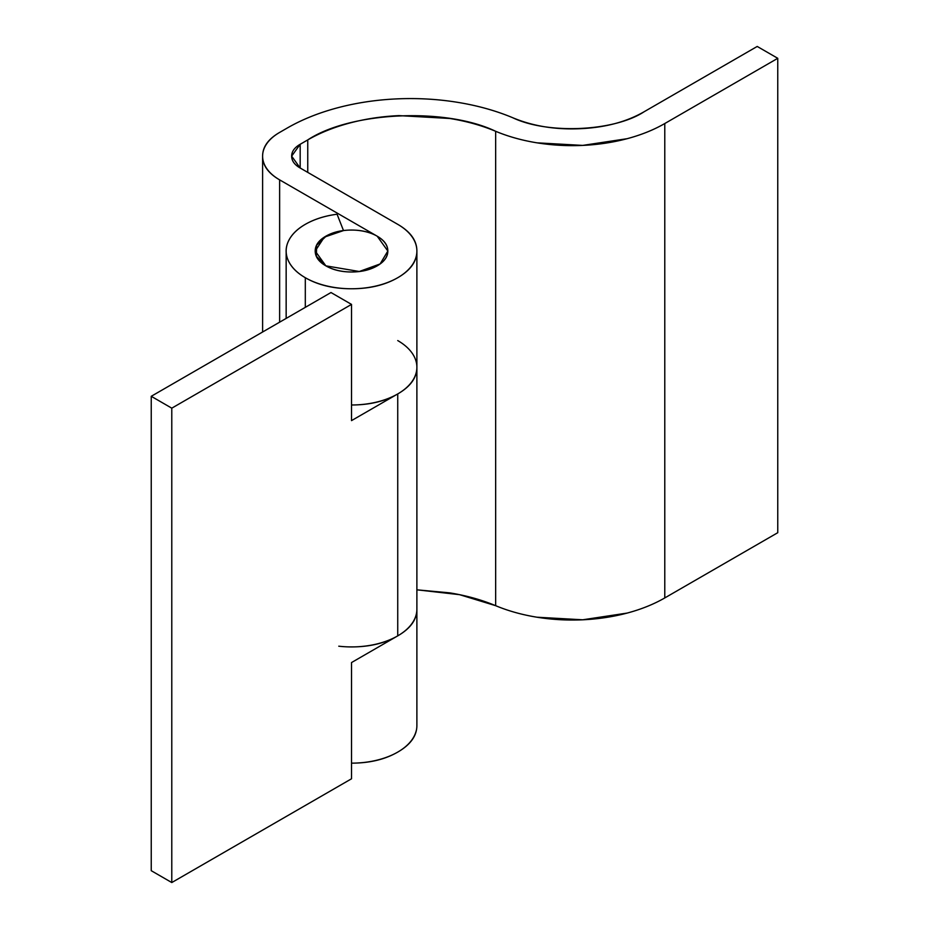 <?xml version="1.0" encoding="UTF-8"?>
<svg xmlns="http://www.w3.org/2000/svg" width="929" height="929" viewBox="0 0 929 929"><rect width="100%" height="100%" fill="white"/><g stroke="black" fill="none" stroke-linecap="round" stroke-linejoin="round"><path stroke-width="1.39" d="M377.197 236.198L387.834 251.027L380.112 263.952L359.291 271.5L325.847 265.845L315.21 251.027L324.291 237.162L343.498 230.578L337.076 214.227C325.464 215.737 315.337 218.861 306.675 223.575C298.012 228.29 292.031 233.945 288.733 240.553C285.424 247.149 285.261 253.78 288.222 260.434C291.195 267.087 296.885 272.847 305.304 277.713A65.367 37.741 180 0 1 286.178 250.064A65.367 37.741 180 0 1 337.076 214.227L343.498 230.578L326.602 235.78L316.638 245.21L316.359 256.253L325.847 265.845A36.312 20.961 180 0 1 315.535 248.206A36.312 20.961 180 0 1 339.921 231.158A36.312 20.961 180 0 1 377.197 236.198C384.292 240.297 387.834 245.233 387.834 251.027C387.834 256.81 384.292 261.757 377.197 265.845C370.114 269.944 361.555 271.988 351.522 271.988C341.5 271.988 332.93 269.944 325.847 265.845C318.752 261.757 315.21 256.81 315.21 251.027C315.21 245.233 318.752 240.297 325.847 236.198C332.93 232.111 341.5 230.067 351.522 230.067C361.555 230.067 370.114 232.111 377.197 236.198A36.312 20.961 180 0 1 387.509 253.838A36.312 20.961 180 0 1 363.123 270.896A36.312 20.961 180 0 1 325.847 265.845C332.93 269.944 341.5 271.988 351.522 271.988C361.555 271.988 370.114 269.944 377.197 265.845C384.292 261.757 387.834 256.81 387.834 251.027C387.834 245.233 384.292 240.297 377.197 236.198L279.629 179.866A58.097 33.549 180 0 1 262.605 156.153A58.097 33.549 180 0 1 279.629 132.429C268.284 138.978 262.605 146.887 262.605 156.153C262.605 165.408 268.284 173.317 279.629 179.866L377.197 236.198M305.304 307.36L305.304 277.713L305.304 307.36M351.522 646.921C369.568 646.921 384.978 643.24 397.74 635.866L397.74 393.931C410.502 386.569 416.889 377.673 416.889 367.245A65.367 37.741 180 0 1 397.74 393.931C384.978 401.305 369.568 404.986 351.522 404.986A65.367 37.741 0 0 0 416.297 372.32M397.74 224.342A65.367 37.741 180 0 1 416.297 256.09A65.367 37.741 180 0 1 372.413 286.782A65.367 37.741 180 0 1 305.304 277.713C318.066 285.075 333.476 288.768 351.522 288.768C369.568 288.768 384.978 285.075 397.74 277.713C410.502 270.339 416.889 261.444 416.889 251.027C416.889 240.611 410.502 231.716 397.74 224.342L300.172 168.01L300.172 144.285L307.754 139.907C350.5 111.631 445.711 107.265 495.656 131.291L495.656 605.685A130.722 75.47 0 0 0 664.781 597.928L664.781 123.534L777.759 58.306L757.216 46.45L644.238 111.677C614.313 131.477 547.669 134.531 512.703 117.716C495.912 110.69 477.541 105.558 457.591 102.329C437.629 99.089 417.318 97.951 396.66 98.892C375.99 99.844 356.248 102.829 337.424 107.834C318.612 112.85 301.867 119.586 287.212 128.051L279.629 132.429L287.212 128.051A174.304 100.634 180 0 1 512.703 117.716C532.932 126.17 555.496 129.828 580.393 128.69C605.29 127.54 626.576 121.873 644.238 111.677L757.216 46.45L777.759 58.306L777.759 532.7L777.759 58.306L664.781 123.534A130.722 75.47 180 0 1 495.656 131.291L495.656 605.685L459.53 594.665L416.889 589.822L449.729 592.865C466.358 595.559 481.675 599.832 495.656 605.685C508.256 610.945 522.028 614.789 536.997 617.216L582.692 619.794L627.11 613.082C641.231 609.319 653.784 604.268 664.781 597.928L664.781 123.534C653.784 129.886 641.231 134.937 627.11 138.7L582.692 145.4L536.997 142.834C522.028 140.407 508.256 136.563 495.656 131.291C481.675 125.438 466.358 121.165 449.729 118.471L398.959 115.614C381.738 116.404 365.283 118.889 349.594 123.069C333.917 127.25 319.971 132.859 307.754 139.907L307.754 172.388L307.754 139.907L300.172 144.285L300.172 168.01L291.66 156.153L300.172 144.285C294.493 147.56 291.66 151.52 291.66 156.153C291.66 160.787 294.493 164.735 300.172 168.01L397.74 224.342M777.759 532.7L664.781 597.928L777.759 532.7M397.74 340.571A65.367 37.741 180 0 1 416.889 367.245C416.889 377.673 410.502 386.569 397.74 393.931L397.74 635.866C410.502 628.503 416.889 619.608 416.889 609.192L416.889 725.41C416.889 735.838 410.502 744.733 397.74 752.095C384.978 759.469 369.568 763.15 351.522 763.15A65.367 37.741 0 0 0 416.297 730.484M416.297 614.255A65.367 37.741 180 0 1 338.771 646.201M279.629 322.177L279.629 179.866L279.629 322.177M171.784 408.168L351.522 304.398L330.979 292.53L151.241 396.3L171.784 408.168L171.784 882.55L351.522 778.781L351.522 662.551L397.74 635.866A65.367 37.741 0 0 0 416.889 609.192C416.889 619.608 410.502 628.503 397.74 635.866L351.522 662.551L351.522 778.781L171.784 882.55L171.784 408.168L151.241 396.3L151.241 870.694L171.784 882.55L151.241 870.694L151.241 396.3L330.979 292.53L351.522 304.398L171.784 408.168M397.74 393.931L351.522 420.616L351.522 304.398L351.522 420.616L397.74 393.931M286.155 318.415L286.155 252.34M416.889 609.192L416.889 251.027M315.21 251.027L315.21 251.759L315.21 251.027M262.605 156.153L262.605 332.013"/></g></svg>
